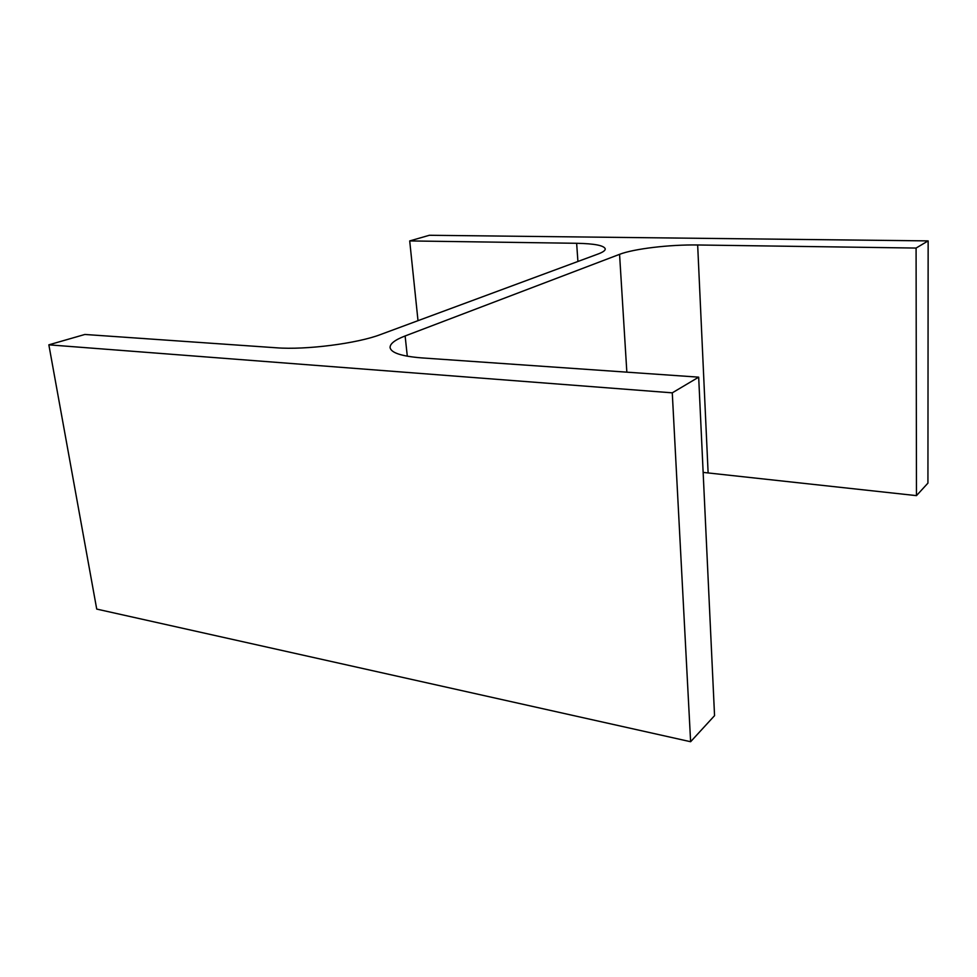 <?xml version="1.0" encoding="UTF-8"?>
<svg xmlns="http://www.w3.org/2000/svg" width="977" height="977" viewBox="0 0 977 977"><rect width="100%" height="100%" fill="white"/><g stroke="black" fill="none" stroke-linecap="round" stroke-linejoin="round"><path stroke-width="1.47" d="M409.705 240.928L429.355 235.274L928.15 240.892L916.084 248.06L697.663 244.983C669.831 244.506 633.768 248.781 619.565 254.338L405.125 335.966C394.94 339.874 389.933 343.745 390.079 347.592C391.069 352.844 401.584 356.275 421.624 357.887L698.677 377.159L672.274 392.839L48.85 344.832L84.877 334.464L276.357 347.788C305.789 350.132 357.619 343.428 380.651 334.5L598.242 253.947C602.992 252.164 605.337 250.478 605.264 248.903C604.128 245.508 594.59 243.639 576.638 243.285L409.705 240.928L418.009 320.676M928.15 240.892L927.93 483.127L916.463 495.632L703.147 472.404M916.084 248.06L916.463 495.632M698.677 377.159L714.553 715.652L690.617 741.726L96.723 609.086L48.85 344.832M672.274 392.839L690.617 741.726M576.638 243.285L577.92 261.47M697.663 244.983L708.117 472.856M619.565 254.338L626.843 372.164M405.125 335.966L407.299 356.202"/></g></svg>
